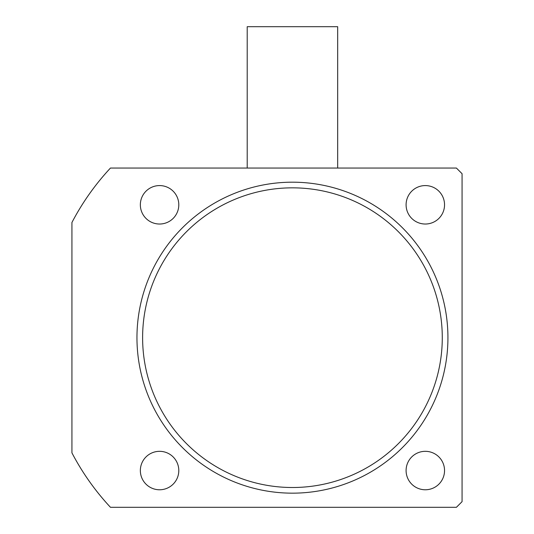 <?xml version="1.0" encoding="UTF-8"?>
<svg xmlns="http://www.w3.org/2000/svg" width="534" height="534" viewBox="0 0 534 534"><rect width="100%" height="100%" fill="white"/><g stroke="black" fill="none" stroke-linecap="round" stroke-linejoin="round"><path stroke-width="0.8" d="M442.279 337.675A149.834 149.834 0 0 0 292.445 187.841A149.834 149.834 0 0 0 142.611 337.675A149.834 149.834 0 0 0 292.445 487.509A149.834 149.834 0 0 0 442.279 337.675M136.958 337.675A155.487 155.487 0 0 1 292.445 182.187A155.487 155.487 0 0 1 447.933 337.675A155.487 155.487 0 0 1 292.445 493.162A155.487 155.487 0 0 1 136.958 337.675M444.542 204.802A19.224 19.224 0 0 1 425.318 224.026A19.224 19.224 0 0 1 406.094 204.802A19.224 19.224 0 0 1 425.318 185.578A19.224 19.224 0 0 1 444.542 204.802M178.797 204.802A19.224 19.224 0 0 1 159.573 224.026A19.224 19.224 0 0 1 140.349 204.802A19.224 19.224 0 0 1 159.573 185.578A19.224 19.224 0 0 1 178.797 204.802M178.797 470.547A19.224 19.224 0 0 1 159.573 489.771A19.224 19.224 0 0 1 140.349 470.547A19.224 19.224 0 0 1 159.573 451.323A19.224 19.224 0 0 1 178.797 470.547M444.542 470.547A19.224 19.224 0 0 1 425.318 489.771A19.224 19.224 0 0 1 406.094 470.547A19.224 19.224 0 0 1 425.318 451.323A19.224 19.224 0 0 1 444.542 470.547M462.07 173.71L462.07 501.646L456.41 507.3L110.458 507.3A248.784 248.784 0 0 1 71.93 452.859L71.93 222.491A248.784 248.784 0 0 1 110.458 168.05L456.41 168.05L462.07 173.71M247.209 168.05L247.209 26.7L337.675 26.7L337.675 168.05"/></g></svg>
